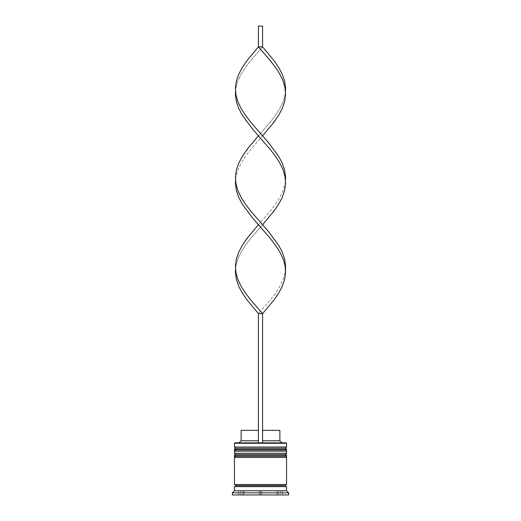 <?xml version="1.0" encoding="UTF-8"?>
<svg xmlns="http://www.w3.org/2000/svg" width="521" height="521" viewBox="0 0 521 521"><rect width="100%" height="100%" fill="white"/><g stroke="black" fill="none" stroke-linecap="round" stroke-linejoin="round"><path stroke-width="0.39" stroke-dasharray="2.6 1.95" d="M235.7 451.186L285.3 451.186L235.7 451.186L285.3 451.186L285.3 448.268L285.3 451.186L260.5 451.186L286.55 451.186L234.45 451.186L285.3 451.186L235.7 451.186L235.7 448.268L285.3 448.268L235.7 448.268L285.3 448.268L235.7 448.268L235.7 451.186M286.55 449.936L234.45 449.936L286.55 449.936M234.45 449.519L286.55 449.519L234.45 449.519M235.7 457.438L285.3 457.438L235.7 457.438L285.3 457.438L285.3 454.52L285.3 457.438L260.5 457.438L286.55 457.438L234.45 457.438L285.3 457.438L235.7 457.438L235.7 454.52L285.3 454.52L235.7 454.52L285.3 454.52L235.7 454.52L235.7 457.438M286.55 456.188L234.45 456.188L286.55 456.188M234.45 455.771L286.55 455.771L234.45 455.771M286.342 486.614L234.45 486.614L286.342 486.614M285.3 485.572L235.7 485.572L285.3 485.572M286.342 484.53L234.45 484.53L286.342 484.53M242.786 490.782L242.786 494.95L240.702 494.95L240.702 490.782L242.786 490.782L240.702 490.782L240.702 494.95L242.786 494.95L242.786 490.782L241.23 490.782L242.786 490.782L242.786 494.95L240.702 494.95L242.786 494.95L242.786 490.782M262.584 440.766L262.584 430.346L279.881 430.346L262.584 430.346L262.584 440.766L279.881 440.766L262.584 440.766L262.584 442.85L262.584 430.346L262.584 442.85L281.965 442.85L239.035 442.85L281.965 442.85L262.584 442.85L262.584 440.766M286.133 442.85L234.867 442.85L286.133 442.85M261.698 490.782L261.698 494.95L277.016 494.95L277.016 490.782L261.698 490.782L277.016 490.782L277.016 494.95L261.698 494.95L261.698 490.782L277.016 490.782L261.698 490.782L277.016 490.782L261.698 490.782L261.698 494.95L277.016 494.95L261.698 494.95L277.016 494.95L261.698 494.95L277.016 494.95L277.016 490.782L261.698 490.782L277.016 490.782L277.016 494.95L261.698 494.95L261.698 490.782M278.214 490.782L278.214 494.95L278.214 490.782L280.298 490.782L278.214 490.782L280.298 490.782L278.214 490.782L278.214 494.95L280.298 494.95L278.214 494.95L280.298 494.95L278.214 494.95L278.214 490.782M259.302 490.782L259.302 494.95L243.984 494.95L243.984 490.782L259.302 490.782L243.984 490.782L259.302 490.782L243.984 490.782L259.302 490.782L243.984 490.782L243.984 494.95L259.302 494.95L243.984 494.95L259.302 494.95L259.302 490.782L259.302 494.95L243.984 494.95L259.302 494.95L243.984 494.95L243.984 490.782L259.302 490.782L243.984 490.782L243.984 494.95L259.302 494.95L259.302 490.782M232.366 494.95L288.634 494.95L232.366 494.95M260.5 494.95L282.382 494.95L238.618 494.95L282.382 494.95L282.382 490.782L260.5 490.782L260.5 494.95L260.5 490.782L282.382 490.782L282.382 494.95L282.382 490.782L282.382 494.95L238.618 494.95L238.618 490.782L260.5 490.782L260.5 494.95L260.5 490.782L238.618 490.782L238.618 494.95L238.618 490.782L238.618 494.95L260.5 494.95M232.366 492.866L288.634 492.866L232.366 492.866M286.55 490.782L234.45 490.782L286.55 490.782M286.55 453.27L234.45 453.27L286.55 453.27M286.55 447.018L234.45 447.018L286.55 447.018M234.45 443.267L286.55 443.267L234.45 443.267M282.382 490.782L238.618 490.782L282.382 490.782M240.702 490.782L241.23 490.782L240.702 490.782M258.416 440.766L258.416 430.346L258.416 440.766L241.119 440.766L258.416 440.766L258.416 442.85L239.035 442.85L258.416 442.85L258.416 430.346L258.416 440.766M241.119 430.346L258.416 430.346L241.119 430.346M262.584 313.642L262.584 442.85L258.416 442.85L258.416 313.642L258.416 442.85L262.584 442.85L262.584 313.642L258.416 313.642L262.584 313.642M258.416 313.642L247.032 299.959L242.356 293.121L238.735 286.283L236.378 279.445L235.42 272.6L235.928 265.762L237.856 258.924L241.106 252.086L245.476 245.241L250.725 238.403L262.584 224.727L273.968 238.403L278.644 245.241L282.265 252.086L284.622 258.924L285.58 265.762L285.072 272.6L283.144 279.445L279.894 286.283L275.524 293.121L270.275 299.959L258.416 313.642L270.275 299.959L275.524 293.121L279.894 286.283L283.144 279.445L285.072 272.6L285.508 269.181M235.492 180.266L235.42 176.847L236.378 170.009L238.735 163.164L242.356 156.326L252.49 142.65L270.275 122.129L275.524 115.291L279.894 108.446L283.144 101.608L285.072 94.77L285.508 91.351L285.58 94.77L284.622 101.608L282.265 108.446L278.644 115.291L268.51 128.967L250.725 149.488L245.476 156.326L241.106 163.164L237.856 170.009L235.928 176.847L235.492 180.266L235.928 176.847L237.856 170.009L241.106 163.164L245.476 156.326L250.725 149.488L262.584 135.805M285.508 180.266L285.58 183.685L284.622 190.523L282.265 197.368L278.644 204.206L268.51 217.882L250.725 238.403L245.476 245.241L241.106 252.086L237.856 258.924L235.928 265.762L235.492 269.181L235.42 265.762L236.378 258.924L238.735 252.086L242.356 245.241L252.49 231.565L270.275 211.044L275.524 204.206L279.894 197.368L283.144 190.523L285.072 183.685L285.508 180.266L285.072 183.685L283.144 190.523L279.894 197.368L275.524 204.206L270.275 211.044L258.416 224.727M262.584 46.89L262.584 26.05L262.584 46.89L273.968 60.573L278.644 67.411L282.265 74.249L284.622 81.087L285.58 87.932L285.072 94.77L283.144 101.608L279.894 108.446L275.524 115.291L270.275 122.129L258.416 135.805L247.032 122.129L242.356 115.291L238.735 108.446L236.378 101.608L235.42 94.77L235.928 87.932L237.856 81.087L241.106 74.249L245.476 67.411L250.725 60.573L262.584 46.89L258.416 46.89L258.416 26.05L258.416 46.89L262.584 46.89L250.725 60.573L245.476 67.411L241.106 74.249L237.856 81.087L235.928 87.932L235.492 91.351M262.584 26.05L258.416 26.05L262.584 26.05M280.298 490.782L280.298 494.95"/><path stroke-width="0.78" d="M285.3 448.268L235.7 448.268A1.25 1.25 0 0 0 234.45 449.519L286.55 449.519A1.25 1.25 0 0 0 285.3 448.268L235.7 448.268L285.3 448.268A1.25 1.25 0 0 1 286.55 449.519L234.45 449.519L234.45 449.936A1.25 1.25 0 0 0 235.7 451.186A1.25 1.25 0 0 1 234.45 449.936L286.55 449.936L234.45 449.936L234.45 449.519A1.25 1.25 0 0 1 235.7 448.268L234.45 447.018L235.7 448.268L285.3 448.268L286.55 447.018L234.45 447.018L286.55 447.018L286.55 443.267L286.133 442.85L234.867 442.85L234.45 443.267L286.55 443.267L234.45 443.267L234.45 447.018L234.45 443.267L234.867 442.85L286.133 442.85L286.55 443.267L286.55 447.018L285.3 448.268M285.3 451.186A1.25 1.25 0 0 0 286.55 449.936L286.55 449.519L286.55 449.936A1.25 1.25 0 0 1 285.3 451.186M285.3 454.52L235.7 454.52A1.25 1.25 0 0 0 234.45 455.771L286.55 455.771A1.25 1.25 0 0 0 285.3 454.52L235.7 454.52L285.3 454.52A1.25 1.25 0 0 1 286.55 455.771L234.45 455.771L234.45 456.188A1.25 1.25 0 0 0 235.7 457.438A1.25 1.25 0 0 1 234.45 456.188L286.55 456.188L234.45 456.188L234.45 455.771A1.25 1.25 0 0 1 235.7 454.52L234.45 453.27L235.7 454.52L285.3 454.52L286.55 453.27L234.45 453.27L286.55 453.27L286.55 451.186L234.45 451.186L234.45 453.27L234.45 451.186L286.55 451.186L286.55 453.27L285.3 454.52M285.3 457.438A1.25 1.25 0 0 0 286.55 456.188L286.55 455.771L286.55 456.188A1.25 1.25 0 0 1 285.3 457.438M234.658 486.614A1.042 1.042 0 0 0 235.7 485.572L285.3 485.572A1.042 1.042 0 0 0 286.342 486.614A1.042 1.042 0 0 1 285.3 485.572A1.042 1.042 0 0 1 286.342 484.53A1.042 1.042 0 0 0 285.3 485.572L235.7 485.572A1.042 1.042 0 0 1 234.658 486.614M288.634 492.866L286.55 490.782L234.45 490.782L232.366 492.866L288.634 492.866L232.366 492.866L232.366 494.95L288.634 494.95L288.634 492.866L288.634 494.95L232.366 494.95L232.366 492.866L234.45 490.782L286.55 490.782L286.55 486.614L234.45 486.614L234.45 490.782L234.45 486.614L286.55 486.614L286.55 490.782L288.634 492.866M286.55 484.53L286.55 457.438L234.45 457.438L234.45 484.53L286.55 484.53L234.45 484.53L234.45 457.438L286.55 457.438L286.55 484.53M234.658 484.53A1.042 1.042 0 0 1 235.7 485.572A1.042 1.042 0 0 0 234.658 484.53M279.881 430.346L279.881 440.766L281.965 442.85L279.881 440.766L262.584 440.766L279.881 440.766L279.881 430.346L262.584 430.346L279.881 430.346M258.416 440.766L241.119 440.766L258.416 440.766M258.416 430.346L241.119 430.346L258.416 430.346M262.584 442.85L262.584 313.642L262.584 442.85M285.508 269.181L285.58 272.6L284.622 279.445L282.265 286.283L278.644 293.121L273.968 299.959L262.584 313.642L250.725 299.959L245.476 293.121L241.106 286.283L237.856 279.445L235.928 272.6L235.492 269.181L235.42 272.6L236.378 279.445L238.735 286.283L242.356 293.121L247.032 299.959L258.416 313.642L258.416 442.85L258.416 313.642L262.584 313.642L273.968 299.959L278.644 293.121L282.265 286.283L284.622 279.445L285.58 272.6L285.072 265.762L283.144 258.924L279.894 252.086L275.524 245.241L270.275 238.403L252.49 217.882L242.356 204.206L238.735 197.368L236.378 190.523L235.42 183.685L235.492 180.266L235.42 183.685L236.378 190.523L238.735 197.368L242.356 204.206L252.49 217.882L270.275 238.403L275.524 245.241L279.894 252.086L283.144 258.924L285.072 265.762L285.508 269.181L285.58 265.762L284.622 258.924L282.265 252.086L278.644 245.241L268.51 231.565L250.725 211.044L245.476 204.206L241.106 197.368L237.856 190.523L235.928 183.685L235.492 180.266M285.508 91.351L285.58 87.932L284.622 81.087L282.265 74.249L278.644 67.411L273.968 60.573L262.584 46.89L258.416 46.89L270.275 60.573L275.524 67.411L279.894 74.249L283.144 81.087L285.072 87.932L285.508 91.351M262.584 135.805L273.968 122.129L278.644 115.291L282.265 108.446L284.622 101.608L285.58 94.77L285.072 87.932L283.144 81.087L279.894 74.249L275.524 67.411L270.275 60.573L258.416 46.89L247.032 60.573L242.356 67.411L238.735 74.249L236.378 81.087L235.42 87.932L235.928 94.77L237.856 101.608L241.106 108.446L245.476 115.291L250.725 122.129L268.51 142.65L278.644 156.326L282.265 163.164L284.622 170.009L285.58 176.847L285.508 180.266L285.58 176.847L284.622 170.009L282.265 163.164L278.644 156.326L268.51 142.65L250.725 122.129L245.476 115.291L241.106 108.446L237.856 101.608L235.928 94.77L235.42 87.932L236.378 81.087L238.735 74.249L242.356 67.411L247.032 60.573L258.416 46.89L258.416 26.05L258.416 46.89L262.584 46.89L262.584 26.05L262.584 46.89M258.416 224.727L247.032 238.403L242.356 245.241L238.735 252.086L236.378 258.924L235.42 265.762L235.928 272.6L237.856 279.445L241.106 286.283L245.476 293.121L250.725 299.959L262.584 313.642L258.416 313.642M235.492 91.351L235.42 94.77L236.378 101.608L238.735 108.446L242.356 115.291L252.49 128.967L270.275 149.488L275.524 156.326L279.894 163.164L283.144 170.009L285.072 176.847L285.508 180.266M262.584 224.727L273.968 211.044L278.644 204.206L282.265 197.368L284.622 190.523L285.58 183.685L285.072 176.847L283.144 170.009L279.894 163.164L275.524 156.326L270.275 149.488L258.416 135.805L247.032 149.488L242.356 156.326L238.735 163.164L236.378 170.009L235.42 176.847L235.928 183.685L237.856 190.523L241.106 197.368L245.476 204.206L250.725 211.044L262.584 224.727M258.416 26.05L262.584 26.05L258.416 26.05M241.119 430.346L241.119 440.766L239.035 442.85"/></g></svg>
